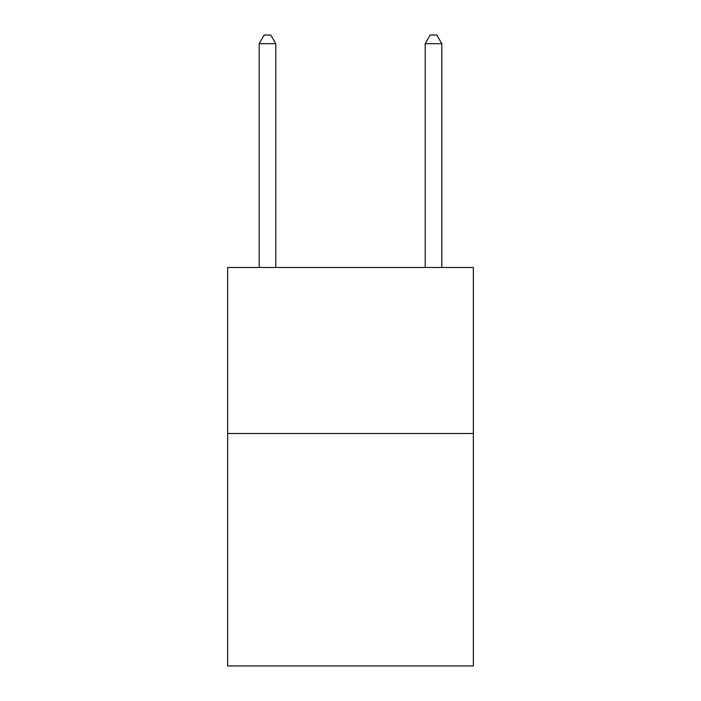 <?xml version="1.0" encoding="UTF-8"?>
<svg xmlns="http://www.w3.org/2000/svg" width="701" height="701" viewBox="0 0 701 701"><rect width="100%" height="100%" fill="white"/><g stroke="black" fill="none" stroke-linecap="round" stroke-linejoin="round"><path stroke-width="1.05" d="M473.359 433.516L473.359 665.95L227.641 665.95L227.641 267.484L473.359 267.484L473.359 433.516L227.641 433.516M275.791 267.484L275.791 43.681L259.186 43.681L259.186 267.484M259.186 43.681L264.163 35.05L270.805 35.05L275.791 43.681M441.814 267.484L441.814 43.681L425.209 43.681L425.209 267.484M425.209 43.681L430.195 35.05L436.837 35.05L441.814 43.681"/></g></svg>
